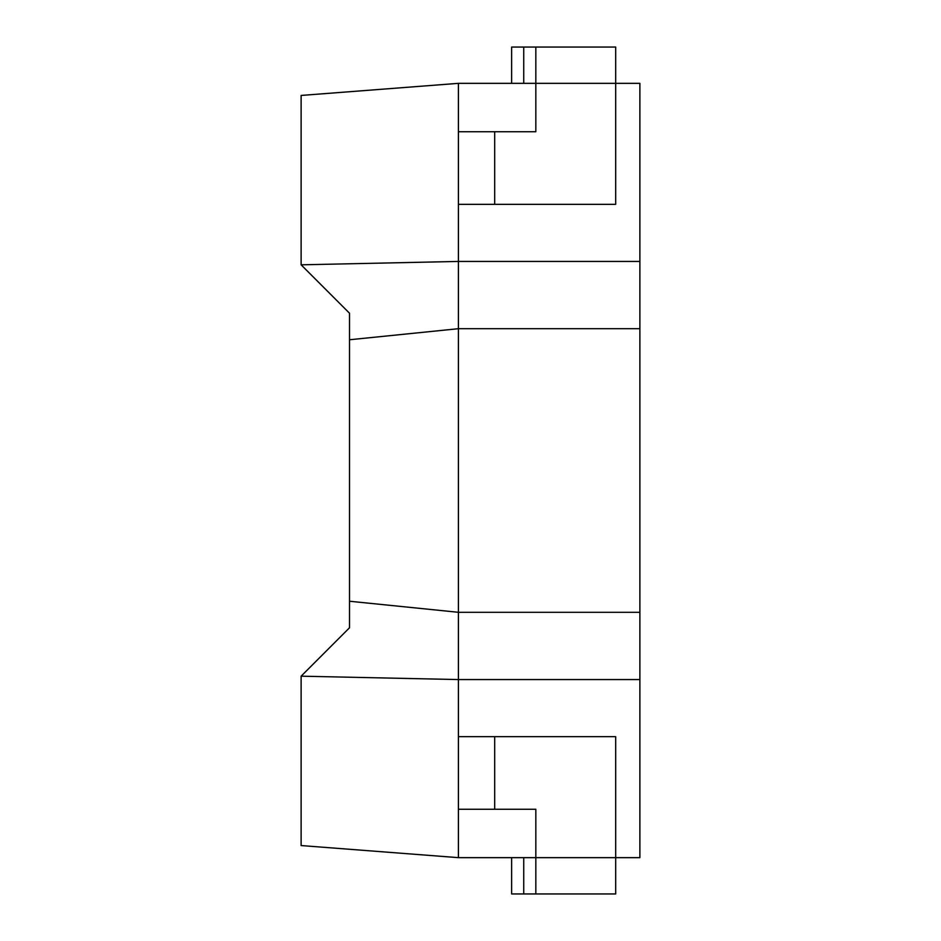<?xml version="1.0" encoding="UTF-8"?>
<svg xmlns="http://www.w3.org/2000/svg" width="941" height="941" viewBox="0 0 941 941"><rect width="100%" height="100%" fill="white"/><g stroke="black" fill="none" stroke-linecap="round" stroke-linejoin="round"><path stroke-width="1.41" d="M301.12 845.559L301.12 676.179L301.12 845.559L458.396 857.651L458.396 809.26L535.829 809.26L535.829 857.651L458.396 857.651L301.12 845.559M535.829 83.349L458.396 83.349L458.396 131.74L535.829 131.74L535.829 83.349L458.396 83.349L301.12 95.441L301.12 264.821L301.12 95.441L458.396 83.349L458.396 261.433L639.88 261.433L639.88 83.349L615.685 83.349L615.685 204.326L458.396 204.326L615.685 204.326L615.685 83.349L535.829 83.349L535.829 47.05L615.685 47.05L615.685 83.349L615.685 47.05L535.829 47.05L535.829 131.74L494.695 131.74L494.695 204.326L494.695 131.74L458.396 131.74L458.396 612.297L639.88 612.297L639.88 83.349L535.829 83.349M639.88 857.651L639.88 328.703L458.396 328.703L639.88 328.703L639.88 261.433L458.396 261.433L301.12 264.821L349.511 313.224L349.511 627.776L301.12 676.179L458.396 679.567L639.88 679.567L639.88 857.651L615.685 857.651L615.685 736.674L458.396 736.674L458.396 612.297L639.88 612.297L639.88 679.567L458.396 679.567L301.12 676.179L349.511 627.776L349.511 601.24L458.396 612.297L349.511 601.24L349.511 339.76L458.396 328.703L349.511 339.76L349.511 313.224L301.12 264.821L458.396 261.433L458.396 809.26L535.829 809.26L535.829 893.95L615.685 893.95L615.685 736.674L494.695 736.674L494.695 809.26L494.695 736.674L458.396 736.674L458.396 857.651L615.685 857.651L535.829 857.651L535.829 893.95L615.685 893.95L615.685 857.651L639.88 857.651M535.829 893.95L523.737 893.95L523.737 857.651L523.737 893.95L511.633 893.95L532.288 893.95M511.633 893.95L511.633 857.651L511.633 893.95M535.829 47.05L523.737 47.05L523.737 83.349L523.737 47.05L511.633 47.05L532.288 47.05M511.633 47.05L511.633 83.349L511.633 47.05"/></g></svg>
